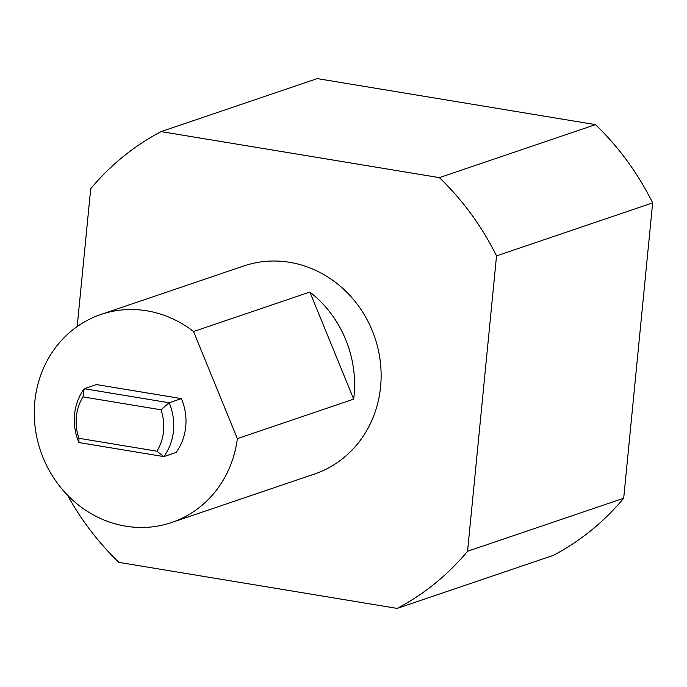 <?xml version="1.0" encoding="UTF-8"?>
<svg xmlns="http://www.w3.org/2000/svg" width="687" height="687" viewBox="0 0 687 687"><rect width="100%" height="100%" fill="white"/><g stroke="black" fill="none" stroke-linecap="round" stroke-linejoin="round"><path stroke-width="1.03" d="M181.377 398.606L96.455 384.557L84.209 388.713L82.981 396.888L160.973 409.787A47.214 43.427 71.2 0 1 156.911 451.196L78.919 438.297L78.928 442.557A53.56 49.266 71.2 0 1 84.209 388.713L169.131 402.762L181.377 398.606A53.56 49.266 71.2 0 1 176.095 452.45L163.85 456.606L156.911 451.196M78.919 438.297A47.214 43.427 71.2 0 1 82.981 396.888M160.973 409.787L169.131 402.762A53.56 49.266 71.2 0 1 163.85 456.606L78.928 442.557M237.35 438.632L193.545 331.538A109.868 101.058 71.2 0 0 100.955 314.466A109.868 101.058 71.2 0 0 40.585 450.99A109.868 101.058 71.2 0 0 171.595 522.532A109.868 101.058 71.2 0 0 237.35 438.632L353.676 399.147A109.868 101.058 -108.8 0 0 309.871 292.044L193.545 331.538M100.955 314.466L243.816 265.963A109.868 101.058 71.2 0 1 289.691 262.314A109.868 101.058 71.2 0 1 380.212 390.139A109.868 101.058 71.2 0 1 314.457 474.039L171.595 522.532M309.871 292.044L353.676 399.147M439.388 177.641L595.509 124.63L317.248 78.601L161.119 131.603L439.388 177.641A266.427 245.061 71.2 0 1 496.529 255.882L467.564 551.249A266.427 245.061 71.2 0 1 397.146 608.399L118.885 562.37A266.427 245.061 71.2 0 1 67.506 495.155M595.509 124.63A266.427 245.061 71.2 0 1 652.65 202.88L496.529 255.882M652.65 202.88L623.693 498.247L467.564 551.249M623.693 498.247A266.427 245.061 71.2 0 1 553.275 555.397L397.146 608.399M77.193 326.557L90.701 188.753A266.427 245.061 71.2 0 1 161.119 131.603"/></g></svg>

